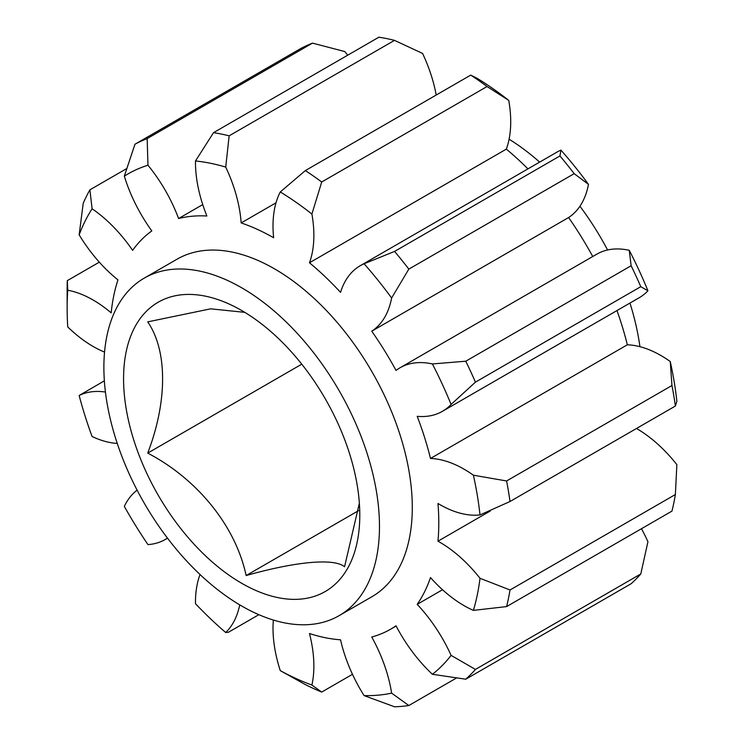<?xml version="1.0" encoding="UTF-8"?>
<svg xmlns="http://www.w3.org/2000/svg" width="744" height="744" viewBox="0 0 744 744"><rect width="100%" height="100%" fill="white"/><g stroke="black" fill="none" stroke-linecap="round" stroke-linejoin="round"><path stroke-width="1.12" d="M244.804 312.359L210.617 308.834L147.712 321.873C167.53 350.657 167.586 401.36 147.712 453.115C197.337 478.987 235.643 526.045 246.134 575.549C295.759 561.515 334.065 557.935 344.565 566.761L359.361 503.214M241.679 583.277A167.037 96.441 60 0 1 123.569 378.705A167.037 96.441 60 0 1 241.679 310.508A167.037 96.441 60 0 1 359.789 515.081A167.037 96.441 60 0 1 241.679 583.277M639.933 346.685A194.872 112.511 -120 0 0 629.945 303.068M607.597 249.984A194.872 112.511 -120 0 0 579.929 206.228M539.651 162.118A194.872 112.511 -120 0 0 509.091 139.202M339.115 615.66L371.926 596.716A194.872 112.511 -120 0 0 401.797 440.56A194.872 112.511 -120 0 0 274.49 268.835A194.872 112.511 -120 0 0 177.053 259.191L144.243 278.126A194.872 112.511 -120 0 0 114.371 434.282A194.872 112.511 -120 0 0 241.679 606.007A194.872 112.511 -120 0 0 339.115 615.66A194.872 112.511 -120 0 0 368.987 459.504A194.872 112.511 -120 0 0 241.679 287.779A194.872 112.511 -120 0 0 144.243 278.126M126.573 168.656L89.903 189.822L92.089 208.776A111.358 64.291 60 0 1 132.618 250.337A232.361 134.153 60 0 1 151.823 230.91A111.358 64.291 60 0 1 124.332 176.142L134.952 144.243L300.306 48.779A315.512 182.159 -120 0 1 312.517 43.124L147.163 138.598L147.963 165.215A111.358 64.291 60 0 1 178.597 218.531L202.731 204.591M99.315 262.167L67.285 280.655L67.751 290.234A111.358 64.291 60 0 1 93.149 300.037A111.358 64.291 60 0 1 111.172 312.861A232.361 134.153 60 0 1 117.961 279.884A111.358 64.291 60 0 1 79.152 234.853L83.216 203.298A315.512 182.159 60 0 1 89.903 189.822M490.222 511.035L437.974 541.195A111.358 64.291 60 0 1 439.667 542.153A111.358 64.291 60 0 1 480.01 578.283L510.012 589.992L675.375 494.528L676.863 464.637A111.358 64.291 -120 0 0 636.52 428.507A111.358 64.291 -120 0 0 636.492 428.488M178.597 218.531A232.361 134.153 60 0 1 206.888 216.002A111.358 64.291 60 0 1 195.477 160.974L213.528 132.665A315.512 182.159 60 0 1 229.152 135.827L225.72 167.084A111.358 64.291 60 0 1 241.158 222.93A232.361 134.153 60 0 1 273.634 237.736A111.358 64.291 60 0 1 280.283 191.961L305.366 170.581A315.512 182.159 60 0 1 321.706 182.001L311.903 214.058A111.358 64.291 60 0 1 309.476 262.781A232.361 134.153 60 0 1 340.538 292.373A111.358 64.291 60 0 1 360.254 265.692A111.358 64.291 60 0 1 364.086 263.767L394.59 251.416A315.512 182.159 60 0 1 408.819 269.123L391.623 298.019A111.358 64.291 60 0 1 371.749 331.192A232.361 134.153 60 0 1 396.022 370.438A111.358 64.291 60 0 1 399.974 367.806A111.358 64.291 60 0 1 432.394 363.946L465.772 361.212A315.512 182.159 60 0 1 475.435 382.137L451.087 404.448A111.358 64.291 60 0 1 442.401 411.339A111.358 64.291 60 0 1 417.198 416.333A232.361 134.153 60 0 1 430.488 458.462A111.358 64.291 60 0 1 464.051 469.166A111.358 64.291 60 0 1 473.398 475.202L506.599 480.968A315.512 182.159 60 0 1 510.012 501.503L480.01 514.932A111.358 64.291 60 0 1 437.974 503.483A232.361 134.153 60 0 1 437.974 541.195M670.251 361.556A293.238 169.297 60 0 1 676.863 401.286L675.375 406.038A315.512 182.159 -120 0 0 671.953 385.504L670.251 361.556A111.358 64.291 -120 0 0 660.904 355.511A111.358 64.291 -120 0 0 627.332 344.807A232.361 134.153 -120 0 0 616.971 310.555M430.488 458.462L627.332 344.807M671.953 385.504L506.599 480.968M309.476 262.781L506.329 149.135A111.358 64.291 -120 0 0 508.756 100.412L487.069 86.527L321.706 182.001M527.942 168.879A232.361 134.153 -120 0 0 506.329 149.135M394.59 251.416L559.944 155.952L560.939 150.111A111.358 64.291 -120 0 0 557.107 152.036L360.254 265.692M371.749 331.192L568.593 217.546A111.358 64.291 -120 0 0 588.476 184.373L574.182 173.659L408.819 269.123M574.182 173.659A315.512 182.159 -120 0 0 559.944 155.952M592.726 256.522A232.361 134.153 -120 0 0 568.593 217.546M465.772 361.212L631.126 265.748L629.247 250.3A111.358 64.291 -120 0 0 596.827 254.16L399.974 367.806M442.401 411.339L639.254 297.693A111.358 64.291 -120 0 0 647.94 290.792L640.789 286.673L475.435 382.137M640.789 286.673A315.512 182.159 -120 0 0 631.126 265.748M675.375 406.038L510.012 501.503M510.012 589.992A315.512 182.159 60 0 1 506.599 606.583L473.398 610.387A111.358 64.291 60 0 1 430.488 577.577A232.361 134.153 60 0 1 417.198 604.361A111.358 64.291 60 0 1 451.087 655.38L475.435 669.423L640.789 573.959L647.94 541.725A111.358 64.291 -120 0 0 641.458 528.724M675.375 494.528A315.512 182.159 -120 0 1 671.953 511.119L506.599 606.583M442.522 589.741L417.198 604.361M475.435 669.423A315.512 182.159 60 0 1 465.772 679.198L432.394 674.287A111.358 64.291 60 0 1 396.022 625.797A232.361 134.153 60 0 1 390.665 629.182A232.361 134.153 60 0 1 371.749 637.013A111.358 64.291 60 0 1 391.623 693.138L408.819 705.526L456.286 678.128M640.789 573.959A315.512 182.159 -120 0 1 631.126 583.733L465.772 679.198M408.819 705.526A315.512 182.159 60 0 1 394.59 706.8L364.086 695.603A111.358 64.291 60 0 1 340.538 639.803A232.361 134.153 60 0 1 309.476 633.525A111.358 64.291 60 0 1 311.903 685.057L321.706 692.069L352.479 674.306M321.706 692.069A315.512 182.159 60 0 1 305.366 684.61L280.283 670.632A111.358 64.291 60 0 1 273.355 620.031M67.751 290.234A293.238 169.297 -120 0 0 67.137 308.239L67.137 290.058A315.512 182.159 60 0 1 67.285 280.655M134.952 144.243A315.512 182.159 60 0 1 147.163 138.598M213.528 132.665L378.882 37.2A315.512 182.159 -120 0 1 394.506 40.362L229.152 135.827M305.366 170.581L470.719 75.107L477.136 78.315A293.238 169.297 60 0 1 508.756 100.412M487.069 86.527A315.512 182.159 -120 0 0 470.719 75.107M241.158 222.93L276.015 202.805M239.735 604.872A111.358 64.291 60 0 1 225.72 632.512L228.408 632.27L258.856 614.684M225.72 632.512A293.238 169.297 -120 0 1 195.477 603.7A111.358 64.291 60 0 1 200.034 574.526M167.456 538.107A111.358 64.291 60 0 1 165.252 539.484A111.358 64.291 60 0 1 147.963 544.599A293.238 169.297 -120 0 1 124.332 506.385A111.358 64.291 60 0 1 137.11 490.147M117.254 443.424A111.358 64.291 60 0 1 92.089 436.514A293.238 169.297 -120 0 1 79.152 395.501A111.358 64.291 60 0 1 105.434 392.06M104.365 380.854L79.152 395.501M104.551 352.098A111.358 64.291 60 0 1 67.751 326.951A293.238 169.297 -120 0 1 67.137 308.239M347.708 55.196A111.358 64.291 -120 0 0 344.816 51.569L312.517 43.124M436.198 95.037A111.358 64.291 -120 0 0 422.573 53.438L394.506 40.362M560.939 150.111A293.238 169.297 60 0 1 588.476 184.373M629.247 250.3A293.238 169.297 60 0 1 647.94 290.792M391.623 298.019A293.238 169.297 -120 0 0 364.086 263.767M311.903 214.058A293.238 169.297 -120 0 0 280.283 191.961M225.72 167.084A293.238 169.297 -120 0 0 195.477 160.974M147.963 165.215A293.238 169.297 -120 0 0 124.332 176.142M92.089 208.776A293.238 169.297 -120 0 0 79.152 234.853M280.283 670.632A293.238 169.297 -120 0 0 311.903 685.057M364.086 695.603A293.238 169.297 -120 0 0 391.623 693.138M432.394 674.287A293.238 169.297 -120 0 0 451.087 655.38M473.398 610.387A293.238 169.297 -120 0 0 480.01 578.283M480.01 514.932A293.238 169.297 -120 0 0 473.398 475.202M451.087 404.448A293.238 169.297 -120 0 0 432.394 363.946M301.766 364.169L147.712 453.115M358.617 510.616L246.134 575.549M390.665 629.182L396.143 626.02M165.252 539.484L167.512 538.182"/></g></svg>
